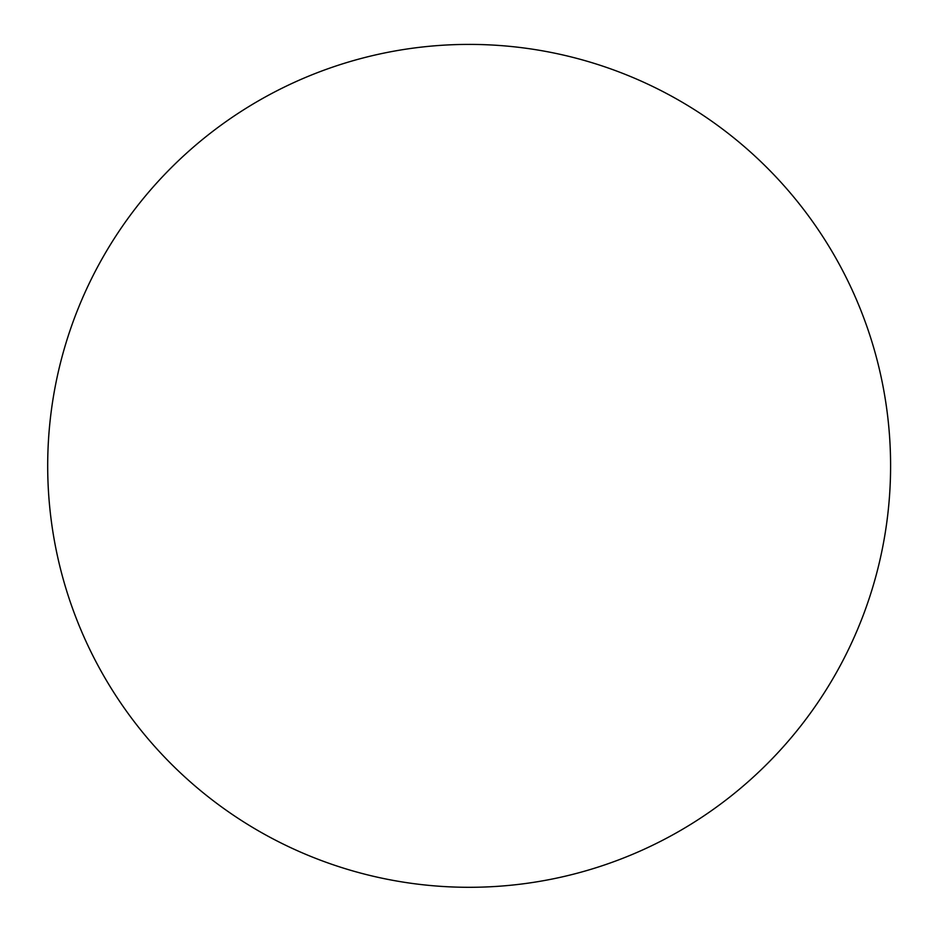 <?xml version="1.0" encoding="UTF-8"?>
<svg xmlns="http://www.w3.org/2000/svg" width="934" height="934" viewBox="0 0 934 934"><rect width="100%" height="100%" fill="white"/><g stroke="black" fill="none" stroke-linecap="round" stroke-linejoin="round"><path stroke-width="1.4" d="M47.692 465.844A421.456 421.456 0 0 1 679.87 100.86A421.456 421.456 0 0 1 679.87 830.84A421.456 421.456 0 0 1 47.692 465.844"/></g></svg>
